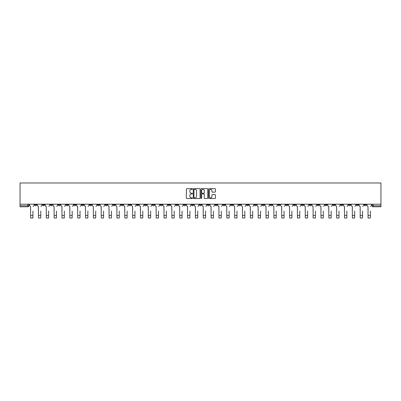<?xml version="1.0" encoding="UTF-8"?>
<svg xmlns="http://www.w3.org/2000/svg" width="401" height="401" viewBox="0 0 401 401"><rect width="100%" height="100%" fill="white"/><g stroke="black" fill="none" stroke-linecap="round" stroke-linejoin="round"><path stroke-width="0.6" d="M192.45 189.001A0.346 0.346 0 0 0 192.104 188.655L186.861 188.655A0.496 0.496 0 0 0 186.365 189.152L186.365 198.039A0.496 0.496 0 0 0 186.861 198.535L192.104 198.535A0.346 0.346 0 0 0 192.45 198.189A0.346 0.346 0 0 0 192.104 197.843L191.427 197.843A1.579 1.579 0 0 1 189.848 196.259L189.848 195.523A1.579 1.579 0 0 1 191.427 193.939L192.104 193.939A0.346 0.346 0 0 0 192.45 193.598A0.346 0.346 0 0 0 192.104 193.252L191.427 193.252A1.579 1.579 0 0 1 189.848 191.668L189.848 190.931A1.579 1.579 0 0 1 191.427 189.347L192.104 189.347A0.346 0.346 0 0 0 192.45 189.001M293.667 204.209L293.667 204.766L295.682 204.766A1.008 1.008 0 0 1 294.675 205.768A1.008 1.008 0 0 1 293.667 204.766L293.667 204.209M246.58 204.209L246.58 204.766L248.595 204.766A1.008 1.008 0 0 1 247.587 205.768A1.008 1.008 0 0 1 246.58 204.766L246.58 204.209M238.735 204.209L238.735 204.766L240.745 204.766A1.008 1.008 0 0 1 239.738 205.768A1.008 1.008 0 0 1 238.735 204.766L238.735 204.209M191.648 204.209L191.648 204.766L193.658 204.766A1.008 1.008 0 0 1 192.65 205.768A1.008 1.008 0 0 1 191.648 204.766L191.648 204.209M183.798 204.209L183.798 204.766L185.808 204.766A1.008 1.008 0 0 1 184.806 205.768A1.008 1.008 0 0 1 183.798 204.766L183.798 204.209M175.949 204.209L175.949 204.766L177.964 204.766A1.008 1.008 0 0 1 176.956 205.768A1.008 1.008 0 0 1 175.949 204.766L175.949 204.209M160.255 204.209L160.255 204.766L162.265 204.766A1.008 1.008 0 0 1 161.262 205.768A1.008 1.008 0 0 1 160.255 204.766L160.255 204.209M144.56 204.766L144.56 204.209L144.56 204.766A1.008 1.008 0 0 0 145.563 205.768A1.008 1.008 0 0 1 144.56 204.766L146.571 204.766A1.008 1.008 0 0 1 145.563 205.768A1.008 1.008 0 0 0 146.571 204.766L146.571 204.209L146.571 204.766M136.711 204.766L136.711 204.209L136.711 204.766A1.008 1.008 0 0 0 137.718 205.768A1.008 1.008 0 0 1 136.711 204.766L138.721 204.766A1.008 1.008 0 0 1 137.718 205.768M128.861 204.766L128.861 204.209L128.861 204.766A1.008 1.008 0 0 0 129.869 205.768A1.008 1.008 0 0 1 128.861 204.766L130.876 204.766A1.008 1.008 0 0 1 129.869 205.768A1.008 1.008 0 0 0 130.876 204.766L130.876 204.209L130.876 204.766M121.017 204.209L121.017 204.766L123.027 204.766A1.008 1.008 0 0 1 122.019 205.768A1.008 1.008 0 0 1 121.017 204.766L121.017 204.209M113.167 204.209L113.167 204.766L115.182 204.766A1.008 1.008 0 0 1 114.175 205.768A1.008 1.008 0 0 1 113.167 204.766L113.167 204.209M105.318 204.209L105.318 204.766L107.333 204.766A1.008 1.008 0 0 1 106.325 205.768A1.008 1.008 0 0 1 105.318 204.766L105.318 204.209M97.473 204.766L97.473 204.209L97.473 204.766A1.008 1.008 0 0 0 98.481 205.768A1.008 1.008 0 0 1 97.473 204.766L99.483 204.766A1.008 1.008 0 0 1 98.481 205.768M81.774 204.766L81.774 204.209L81.774 204.766A1.008 1.008 0 0 0 82.781 205.768A1.008 1.008 0 0 1 81.774 204.766L83.789 204.766A1.008 1.008 0 0 1 82.781 205.768A1.008 1.008 0 0 0 83.789 204.766L83.789 204.209L83.789 204.766M73.929 204.766L73.929 204.209L73.929 204.766A1.008 1.008 0 0 0 74.937 205.768A1.008 1.008 0 0 1 73.929 204.766L75.939 204.766A1.008 1.008 0 0 1 74.937 205.768A1.008 1.008 0 0 0 75.939 204.766L75.939 204.209L75.939 204.766M66.08 204.766L66.08 204.209L66.08 204.766A1.008 1.008 0 0 0 67.087 205.768A1.008 1.008 0 0 1 66.08 204.766L68.095 204.766A1.008 1.008 0 0 1 67.087 205.768A1.008 1.008 0 0 0 68.095 204.766L68.095 204.209L68.095 204.766M58.235 204.766L58.235 204.209L58.235 204.766A1.008 1.008 0 0 0 59.238 205.768A1.008 1.008 0 0 1 58.235 204.766L60.245 204.766A1.008 1.008 0 0 1 59.238 205.768M50.386 204.766L50.386 204.209L50.386 204.766A1.008 1.008 0 0 0 51.393 205.768A1.008 1.008 0 0 1 50.386 204.766L52.396 204.766A1.008 1.008 0 0 1 51.393 205.768A1.008 1.008 0 0 0 52.396 204.766L52.396 204.209L52.396 204.766M42.536 204.766L42.536 204.209L42.536 204.766A1.008 1.008 0 0 0 43.544 205.768A1.008 1.008 0 0 1 42.536 204.766L44.551 204.766A1.008 1.008 0 0 1 43.544 205.768A1.008 1.008 0 0 0 44.551 204.766L44.551 204.209L44.551 204.766M214.931 192.139A0.496 0.496 0 0 0 215.427 191.643L215.427 189.152A0.496 0.496 0 0 0 214.931 188.655L209.106 188.655A0.496 0.496 0 0 0 208.61 189.152L208.61 198.039A0.496 0.496 0 0 0 209.106 198.535L214.931 198.535A0.496 0.496 0 0 0 215.427 198.039L215.427 195.026A0.496 0.496 0 0 0 214.931 194.535L212.44 194.535A0.496 0.496 0 0 0 211.944 195.026L211.944 196.52A1.323 1.323 0 0 1 210.625 197.843A1.323 1.323 0 0 1 209.302 196.52L209.302 190.67A1.323 1.323 0 0 1 210.625 189.347A1.323 1.323 0 0 1 211.944 190.67L211.944 191.643A0.496 0.496 0 0 0 212.44 192.139L214.931 192.139M380.95 204.209L20.05 204.209L20.05 182.981L380.95 182.981L380.95 206.776L373.151 206.776A1.008 1.008 0 0 1 372.148 205.768L380.95 205.768M200.069 189.152A0.496 0.496 0 0 0 199.573 188.655L193.748 188.655A0.496 0.496 0 0 0 193.252 189.152L193.252 198.039A0.496 0.496 0 0 0 193.748 198.535L199.573 198.535A0.496 0.496 0 0 0 200.069 198.039L200.069 189.152M201.427 188.655L207.252 188.655A0.496 0.496 0 0 1 207.748 189.152L207.748 198.039A0.496 0.496 0 0 1 207.252 198.535L204.761 198.535A0.496 0.496 0 0 1 204.264 198.039L204.264 194.435A0.496 0.496 0 0 0 203.773 193.939L202.119 193.939A0.496 0.496 0 0 0 201.623 194.435L201.623 198.189A0.346 0.346 0 0 1 201.277 198.535A0.346 0.346 0 0 1 200.931 198.189L200.931 189.152A0.496 0.496 0 0 1 201.427 188.655M372.148 204.209L372.148 205.768M28.852 204.209L28.852 205.768A1.008 1.008 0 0 1 27.849 206.776L20.05 206.776L20.05 205.768L28.852 205.768M20.05 204.209L20.05 205.768M366.308 204.209L366.308 204.766A1.008 1.008 0 0 1 365.306 205.768A1.008 1.008 0 0 1 364.298 204.766L366.308 204.766M364.298 204.209L364.298 204.766M358.464 204.209L358.464 204.766A1.008 1.008 0 0 1 357.456 205.768A1.008 1.008 0 0 1 356.449 204.766A1.008 1.008 0 0 0 357.456 205.768A1.008 1.008 0 0 0 358.464 204.766L356.449 204.766L356.449 204.209M350.614 204.209L350.614 204.766A1.008 1.008 0 0 1 349.607 205.768A1.008 1.008 0 0 1 348.604 204.766L350.614 204.766M348.604 204.209L348.604 204.766M342.765 204.209L342.765 204.766A1.008 1.008 0 0 1 341.762 205.768A1.008 1.008 0 0 1 340.755 204.766L342.765 204.766M340.755 204.209L340.755 204.766M334.92 204.766L334.92 204.209L334.92 204.766A1.008 1.008 0 0 1 333.913 205.768A1.008 1.008 0 0 1 332.905 204.766L334.92 204.766A1.008 1.008 0 0 1 333.913 205.768M332.905 204.209L332.905 204.766M327.071 204.209L327.071 204.766A1.008 1.008 0 0 1 326.063 205.768A1.008 1.008 0 0 1 325.061 204.766A1.008 1.008 0 0 0 326.063 205.768M325.061 204.209L325.061 204.766L327.071 204.766M319.226 204.209L319.226 204.766A1.008 1.008 0 0 1 318.219 205.768A1.008 1.008 0 0 1 317.211 204.766L319.226 204.766A1.008 1.008 0 0 1 318.219 205.768M317.211 204.209L317.211 204.766M311.377 204.209L311.377 204.766A1.008 1.008 0 0 1 310.369 205.768A1.008 1.008 0 0 1 309.361 204.766A1.008 1.008 0 0 0 310.369 205.768M309.361 204.209L309.361 204.766L311.377 204.766M303.527 204.209L303.527 204.766A1.008 1.008 0 0 1 302.519 205.768A1.008 1.008 0 0 1 301.517 204.766L303.527 204.766M301.517 204.209L301.517 204.766M295.682 204.209L295.682 204.766A1.008 1.008 0 0 1 294.675 205.768M287.833 204.209L287.833 204.766A1.008 1.008 0 0 1 286.825 205.768A1.008 1.008 0 0 1 285.818 204.766L287.833 204.766M285.818 204.209L285.818 204.766M279.983 204.209L279.983 204.766A1.008 1.008 0 0 1 278.981 205.768A1.008 1.008 0 0 1 277.973 204.766L279.983 204.766M277.973 204.209L277.973 204.766M272.139 204.209L272.139 204.766A1.008 1.008 0 0 1 271.131 205.768A1.008 1.008 0 0 1 270.124 204.766A1.008 1.008 0 0 0 271.131 205.768M270.124 204.209L270.124 204.766L272.139 204.766M264.289 204.209L264.289 204.766A1.008 1.008 0 0 1 263.282 205.768A1.008 1.008 0 0 1 262.279 204.766L264.289 204.766M262.279 204.209L262.279 204.766M256.44 204.209L256.44 204.766A1.008 1.008 0 0 1 255.437 205.768A1.008 1.008 0 0 1 254.429 204.766L256.44 204.766M254.429 204.209L254.429 204.766M248.595 204.209L248.595 204.766M240.745 204.209L240.745 204.766L240.745 204.209M232.896 204.209L232.896 204.766A1.008 1.008 0 0 1 231.893 205.768A1.008 1.008 0 0 1 230.886 204.766L232.896 204.766M230.886 204.209L230.886 204.766M225.051 204.209L225.051 204.766A1.008 1.008 0 0 1 224.044 205.768A1.008 1.008 0 0 1 223.036 204.766L225.051 204.766M223.036 204.209L223.036 204.766M217.202 204.209L217.202 204.766A1.008 1.008 0 0 1 216.194 205.768A1.008 1.008 0 0 1 215.192 204.766L217.202 204.766M215.192 204.209L215.192 204.766M209.352 204.209L209.352 204.766A1.008 1.008 0 0 1 208.35 205.768A1.008 1.008 0 0 1 207.342 204.766L209.352 204.766M207.342 204.209L207.342 204.766M201.508 204.209L201.508 204.766A1.008 1.008 0 0 1 200.5 205.768A1.008 1.008 0 0 1 199.492 204.766L201.508 204.766M199.492 204.209L199.492 204.766M193.658 204.209L193.658 204.766A1.008 1.008 0 0 1 192.65 205.768M185.808 204.209L185.808 204.766M177.964 204.766L177.964 204.209L177.964 204.766A1.008 1.008 0 0 1 176.956 205.768M170.114 204.209L170.114 204.766A1.008 1.008 0 0 1 169.107 205.768A1.008 1.008 0 0 1 168.104 204.766A1.008 1.008 0 0 0 169.107 205.768A1.008 1.008 0 0 0 170.114 204.766L168.104 204.766L168.104 204.209M162.265 204.766L162.265 204.209L162.265 204.766A1.008 1.008 0 0 1 161.262 205.768M154.42 204.209L154.42 204.766A1.008 1.008 0 0 1 153.413 205.768A1.008 1.008 0 0 1 152.405 204.766A1.008 1.008 0 0 0 153.413 205.768M152.405 204.209L152.405 204.766L154.42 204.766M138.721 204.209L138.721 204.766L138.721 204.209M123.027 204.766L123.027 204.209L123.027 204.766A1.008 1.008 0 0 1 122.019 205.768M115.182 204.766L115.182 204.209L115.182 204.766A1.008 1.008 0 0 1 114.175 205.768M107.333 204.766L107.333 204.209L107.333 204.766A1.008 1.008 0 0 1 106.325 205.768M99.483 204.209L99.483 204.766L99.483 204.209M91.639 204.766L91.639 204.209L91.639 204.766A1.008 1.008 0 0 1 90.631 205.768A1.008 1.008 0 0 1 89.624 204.766L91.639 204.766A1.008 1.008 0 0 1 90.631 205.768M89.624 204.209L89.624 204.766M60.245 204.209L60.245 204.766L60.245 204.209M36.702 204.766L36.702 204.209L36.702 204.766A1.008 1.008 0 0 1 35.694 205.768A1.008 1.008 0 0 1 34.692 204.766L36.702 204.766A1.008 1.008 0 0 1 35.694 205.768M34.692 204.209L34.692 204.766M194.29 189.347A0.346 0.346 0 0 0 193.944 189.693L193.944 197.498A0.346 0.346 0 0 0 194.29 197.843L195.006 197.843A1.579 1.579 0 0 0 196.585 196.259L196.585 190.931A1.579 1.579 0 0 0 195.006 189.347L194.29 189.347M204.264 190.696A1.323 1.323 0 0 0 202.946 189.372A1.323 1.323 0 0 0 201.623 190.696L201.623 192.756A0.496 0.496 0 0 0 202.119 193.252L203.773 193.252A0.496 0.496 0 0 0 204.264 192.756L204.264 190.696M29.534 205.267L29.534 204.209L29.534 205.267A1.008 1.008 0 0 0 30.541 206.274L30.616 211.051M30.541 206.274L30.616 218.019L32.927 218.019L32.927 211.051M34.01 205.267L34.01 204.209L34.01 205.267A1.008 1.008 0 0 1 33.002 206.274M37.378 205.267L37.378 204.209L37.378 205.267A1.008 1.008 0 0 0 38.386 206.274L38.461 211.051M38.386 206.274L38.461 218.019L40.777 218.019L40.777 211.051M41.859 205.267L41.859 204.209L41.859 205.267A1.008 1.008 0 0 1 40.852 206.274M45.228 205.267L45.228 204.209L45.228 205.267A1.008 1.008 0 0 0 46.235 206.274L46.31 211.051M46.235 206.274L46.31 218.019L48.626 218.019L48.626 211.051M49.704 205.267L49.704 204.209L49.704 205.267A1.008 1.008 0 0 1 48.701 206.274M53.077 205.267L53.077 204.209L53.077 205.267A1.008 1.008 0 0 0 54.085 206.274L54.16 211.051M54.085 206.274L54.16 218.019L56.471 218.019L56.471 211.051M57.554 205.267L57.554 204.209L57.554 205.267A1.008 1.008 0 0 1 56.546 206.274M60.922 205.267L60.922 204.209L60.922 205.267A1.008 1.008 0 0 0 61.929 206.274L62.005 211.051M61.929 206.274L62.005 218.019L64.32 218.019L64.32 211.051M65.403 205.267L65.403 204.209L65.403 205.267A1.008 1.008 0 0 1 64.396 206.274M68.771 205.267L68.771 204.209L68.771 205.267A1.008 1.008 0 0 0 69.779 206.274L69.854 211.051M69.779 206.274L69.854 218.019L72.17 218.019L72.17 211.051M73.248 205.267L73.248 204.209L73.248 205.267A1.008 1.008 0 0 1 72.245 206.274M76.621 205.267L76.621 204.209L76.621 205.267A1.008 1.008 0 0 0 77.624 206.274L77.704 211.051M77.624 206.274L77.704 218.019L80.015 218.019L80.015 211.051M81.097 205.267L81.097 204.209L81.097 205.267A1.008 1.008 0 0 1 80.09 206.274M84.466 205.267L84.466 204.209L84.466 205.267A1.008 1.008 0 0 0 85.473 206.274L85.548 211.051M85.473 206.274L85.548 218.019L87.864 218.019L87.864 211.051M88.947 205.267L88.947 204.209L88.947 205.267A1.008 1.008 0 0 1 87.939 206.274M92.315 205.267L92.315 204.209L92.315 205.267A1.008 1.008 0 0 0 93.323 206.274L93.398 211.051M93.323 206.274L93.398 218.019L95.714 218.019L95.714 211.051M96.791 205.267L96.791 204.209L96.791 205.267A1.008 1.008 0 0 1 95.789 206.274M100.165 205.267L100.165 204.209L100.165 205.267A1.008 1.008 0 0 0 101.167 206.274L101.242 211.051M101.167 206.274L101.242 218.019L103.558 218.019L103.558 211.051M104.641 205.267L104.641 204.209L104.641 205.267A1.008 1.008 0 0 1 103.633 206.274M108.009 205.267L108.009 204.209L108.009 205.267A1.008 1.008 0 0 0 109.017 206.274L109.092 211.051M109.017 206.274L109.092 218.019L111.408 218.019L111.408 211.051M112.491 205.267L112.491 204.209L112.491 205.267A1.008 1.008 0 0 1 111.483 206.274M115.859 205.267L115.859 204.209L115.859 205.267A1.008 1.008 0 0 0 116.866 206.274L116.942 211.051M116.866 206.274L116.942 218.019L119.252 218.019L119.252 211.051M120.335 205.267L120.335 204.209L120.335 205.267A1.008 1.008 0 0 1 119.333 206.274M123.709 205.267L123.709 204.209L123.709 205.267A1.008 1.008 0 0 0 124.711 206.274L124.786 211.051M124.711 206.274L124.786 218.019L127.102 218.019L127.102 211.051M128.185 205.267L128.185 204.209L128.185 205.267A1.008 1.008 0 0 1 127.177 206.274M131.553 205.267L131.553 204.209L131.553 205.267A1.008 1.008 0 0 0 132.561 206.274L132.636 211.051M132.561 206.274L132.636 218.019L134.952 218.019L134.952 211.051M136.034 205.267L136.034 204.209L136.034 205.267A1.008 1.008 0 0 1 135.027 206.274M139.403 205.267L139.403 204.209L139.403 205.267A1.008 1.008 0 0 0 140.41 206.274L140.485 211.051M140.41 206.274L140.485 218.019L142.796 218.019L142.796 211.051M143.879 205.267L143.879 204.209L143.879 205.267A1.008 1.008 0 0 1 142.871 206.274M147.252 205.267L147.252 204.209L147.252 205.267A1.008 1.008 0 0 0 148.255 206.274L148.33 211.051M148.255 206.274L148.33 218.019L150.646 218.019L150.646 211.051M151.728 205.267L151.728 204.209L151.728 205.267A1.008 1.008 0 0 1 150.721 206.274M155.097 205.267L155.097 204.209L155.097 205.267A1.008 1.008 0 0 0 156.104 206.274L156.179 211.051M156.104 206.274L156.179 218.019L158.495 218.019L158.495 211.051M159.578 205.267L159.578 204.209L159.578 205.267A1.008 1.008 0 0 1 158.57 206.274M162.946 205.267L162.946 204.209L162.946 205.267A1.008 1.008 0 0 0 163.954 206.274L164.029 211.051M163.954 206.274L164.029 218.019L166.34 218.019L166.34 211.051M167.423 205.267L167.423 204.209L167.423 205.267A1.008 1.008 0 0 1 166.415 206.274M170.796 205.267L170.796 204.209L170.796 205.267A1.008 1.008 0 0 0 171.798 206.274L171.874 211.051M171.798 206.274L171.874 218.019L174.189 218.019L174.189 211.051M175.272 205.267L175.272 204.209L175.272 205.267A1.008 1.008 0 0 1 174.265 206.274M178.64 205.267L178.64 204.209L178.64 205.267A1.008 1.008 0 0 0 179.648 206.274L179.723 211.051M179.648 206.274L179.723 218.019L182.039 218.019L182.039 211.051M183.117 205.267L183.117 204.209L183.117 205.267A1.008 1.008 0 0 1 182.114 206.274M186.49 205.267L186.49 204.209L186.49 205.267A1.008 1.008 0 0 0 187.498 206.274L187.573 211.051M187.498 206.274L187.573 218.019L189.884 218.019L189.884 211.051M190.966 205.267L190.966 204.209L190.966 205.267A1.008 1.008 0 0 1 189.959 206.274M194.34 205.267L194.34 204.209L194.34 205.267A1.008 1.008 0 0 0 195.342 206.274L195.417 211.051M195.342 206.274L195.417 218.019L197.733 218.019L197.733 211.051M198.816 205.267L198.816 204.209L198.816 205.267A1.008 1.008 0 0 1 197.808 206.274M202.184 205.267L202.184 204.209L202.184 205.267A1.008 1.008 0 0 0 203.192 206.274L203.267 211.051M203.192 206.274L203.267 218.019L205.583 218.019L205.583 211.051M206.66 205.267L206.66 204.209L206.66 205.267A1.008 1.008 0 0 1 205.658 206.274M210.034 205.267L210.034 204.209L210.034 205.267A1.008 1.008 0 0 0 211.041 206.274L211.116 211.051M211.041 206.274L211.116 218.019L213.427 218.019L213.427 211.051M214.51 205.267L214.51 204.209L214.51 205.267A1.008 1.008 0 0 1 213.502 206.274M217.883 205.267L217.883 204.209L217.883 205.267A1.008 1.008 0 0 0 218.886 206.274L218.961 211.051M218.886 206.274L218.961 218.019L221.277 218.019L221.277 211.051M222.36 205.267L222.36 204.209L222.36 205.267A1.008 1.008 0 0 1 221.352 206.274M225.728 205.267L225.728 204.209L225.728 205.267A1.008 1.008 0 0 0 226.735 206.274L226.811 211.051M226.735 206.274L226.811 218.019L229.126 218.019L229.126 211.051M230.204 205.267L230.204 204.209L230.204 205.267A1.008 1.008 0 0 1 229.202 206.274M233.577 205.267L233.577 204.209L233.577 205.267A1.008 1.008 0 0 0 234.585 206.274L234.66 211.051M234.585 206.274L234.66 218.019L236.971 218.019L236.971 211.051M238.054 205.267L238.054 204.209L238.054 205.267A1.008 1.008 0 0 1 237.046 206.274M241.422 205.267L241.422 204.209L241.422 205.267A1.008 1.008 0 0 0 242.43 206.274L242.505 211.051M242.43 206.274L242.505 218.019L244.821 218.019L244.821 211.051M245.903 205.267L245.903 204.209L245.903 205.267A1.008 1.008 0 0 1 244.896 206.274M249.272 205.267L249.272 204.209L249.272 205.267A1.008 1.008 0 0 0 250.279 206.274L250.354 211.051M250.279 206.274L250.354 218.019L252.67 218.019L252.67 211.051M253.748 205.267L253.748 204.209L253.748 205.267A1.008 1.008 0 0 1 252.745 206.274M257.121 205.267L257.121 204.209L257.121 205.267A1.008 1.008 0 0 0 258.129 206.274L258.204 211.051M258.129 206.274L258.204 218.019L260.515 218.019L260.515 211.051M261.597 205.267L261.597 204.209L261.597 205.267A1.008 1.008 0 0 1 260.59 206.274M264.966 205.267L264.966 204.209L264.966 205.267A1.008 1.008 0 0 0 265.973 206.274L266.048 211.051M265.973 206.274L266.048 218.019L268.364 218.019L268.364 211.051M269.447 205.267L269.447 204.209L269.447 205.267A1.008 1.008 0 0 1 268.439 206.274M272.815 205.267L272.815 204.209L272.815 205.267A1.008 1.008 0 0 0 273.823 206.274L273.898 211.051M273.823 206.274L273.898 218.019L276.214 218.019L276.214 211.051M277.291 205.267L277.291 204.209L277.291 205.267A1.008 1.008 0 0 1 276.289 206.274M280.665 205.267L280.665 204.209L280.665 205.267A1.008 1.008 0 0 0 281.667 206.274L281.748 211.051M281.667 206.274L281.748 218.019L284.058 218.019L284.058 211.051M285.141 205.267L285.141 204.209L285.141 205.267A1.008 1.008 0 0 1 284.134 206.274M288.509 205.267L288.509 204.209L288.509 205.267A1.008 1.008 0 0 0 289.517 206.274L289.592 211.051M289.517 206.274L289.592 218.019L291.908 218.019L291.908 211.051M292.991 205.267L292.991 204.209L292.991 205.267A1.008 1.008 0 0 1 291.983 206.274M296.359 205.267L296.359 204.209L296.359 205.267A1.008 1.008 0 0 0 297.367 206.274L297.442 211.051M297.367 206.274L297.442 218.019L299.758 218.019L299.758 211.051M300.835 205.267L300.835 204.209L300.835 205.267A1.008 1.008 0 0 1 299.833 206.274M304.209 205.267L304.209 204.209L304.209 205.267A1.008 1.008 0 0 0 305.211 206.274L305.286 211.051M305.211 206.274L305.286 218.019L307.602 218.019L307.602 211.051M308.685 205.267L308.685 204.209L308.685 205.267A1.008 1.008 0 0 1 307.677 206.274M312.053 205.267L312.053 204.209L312.053 205.267A1.008 1.008 0 0 0 313.061 206.274L313.136 211.051M313.061 206.274L313.136 218.019L315.452 218.019L315.452 211.051M316.534 205.267L316.534 204.209L316.534 205.267A1.008 1.008 0 0 1 315.527 206.274M319.903 205.267L319.903 204.209L319.903 205.267A1.008 1.008 0 0 0 320.91 206.274L320.985 211.051M320.91 206.274L320.985 218.019L323.296 218.019L323.296 211.051M324.379 205.267L324.379 204.209L324.379 205.267A1.008 1.008 0 0 1 323.376 206.274M327.752 205.267L327.752 204.209L327.752 205.267A1.008 1.008 0 0 0 328.755 206.274L328.83 211.051M328.755 206.274L328.83 218.019L331.146 218.019L331.146 211.051M332.228 205.267L332.228 204.209L332.228 205.267A1.008 1.008 0 0 1 331.221 206.274M335.597 205.267L335.597 204.209L335.597 205.267A1.008 1.008 0 0 0 336.604 206.274L336.68 211.051M336.604 206.274L336.68 218.019L338.995 218.019L338.995 211.051M340.078 205.267L340.078 204.209L340.078 205.267A1.008 1.008 0 0 1 339.071 206.274M343.446 205.267L343.446 204.209L343.446 205.267A1.008 1.008 0 0 0 344.454 206.274L344.529 211.051M344.454 206.274L344.529 218.019L346.84 218.019L346.84 211.051M347.923 205.267L347.923 204.209L347.923 205.267A1.008 1.008 0 0 1 346.915 206.274M351.296 205.267L351.296 204.209L351.296 205.267A1.008 1.008 0 0 0 352.299 206.274L352.374 211.051M352.299 206.274L352.374 218.019L354.69 218.019L354.69 211.051M355.772 205.267L355.772 204.209L355.772 205.267A1.008 1.008 0 0 1 354.765 206.274M359.141 205.267L359.141 204.209L359.141 205.267A1.008 1.008 0 0 0 360.148 206.274L360.223 211.051M360.148 206.274L360.223 218.019L362.539 218.019L362.539 211.051M363.622 205.267L363.622 204.209L363.622 205.267A1.008 1.008 0 0 1 362.614 206.274M366.99 205.267L366.99 204.209L366.99 205.267A1.008 1.008 0 0 0 367.998 206.274L368.073 211.051M367.998 206.274L368.073 218.019L370.384 218.019L370.384 211.051M371.466 205.267L371.466 204.209L371.466 205.267A1.008 1.008 0 0 1 370.459 206.274M27.849 204.209L27.849 206.776M373.151 204.209L373.151 206.776M32.927 215.477L30.616 215.477M40.777 215.477L38.461 215.477M48.626 215.477L46.31 215.477M56.471 215.477L54.16 215.477M64.32 215.477L62.005 215.477M72.17 215.477L69.854 215.477M80.015 215.477L77.704 215.477M87.864 215.477L85.548 215.477M95.714 215.477L93.398 215.477M103.558 215.477L101.242 215.477M111.408 215.477L109.092 215.477M119.252 215.477L116.942 215.477M127.102 215.477L124.786 215.477M134.952 215.477L132.636 215.477M142.796 215.477L140.485 215.477M150.646 215.477L148.33 215.477M158.495 215.477L156.179 215.477M166.34 215.477L164.029 215.477M174.189 215.477L171.874 215.477M182.039 215.477L179.723 215.477M189.884 215.477L187.573 215.477M197.733 215.477L195.417 215.477M205.583 215.477L203.267 215.477M213.427 215.477L211.116 215.477M221.277 215.477L218.961 215.477M229.126 215.477L226.811 215.477M236.971 215.477L234.66 215.477M244.821 215.477L242.505 215.477M252.67 215.477L250.354 215.477M260.515 215.477L258.204 215.477M268.364 215.477L266.048 215.477M276.214 215.477L273.898 215.477M284.058 215.477L281.748 215.477M291.908 215.477L289.592 215.477M299.758 215.477L297.442 215.477M307.602 215.477L305.286 215.477M315.452 215.477L313.136 215.477M323.296 215.477L320.985 215.477M331.146 215.477L328.83 215.477M338.995 215.477L336.68 215.477M346.84 215.477L344.529 215.477M354.69 215.477L352.374 215.477M362.539 215.477L360.223 215.477M370.384 215.477L368.073 215.477"/></g></svg>
